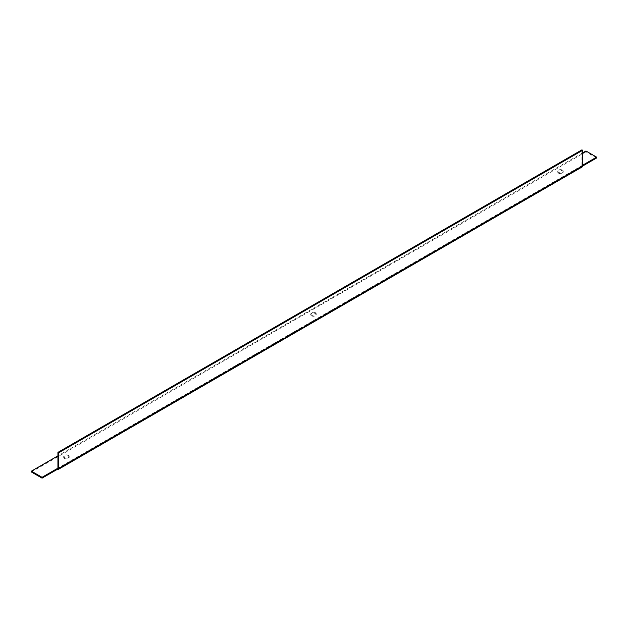 <?xml version="1.0" encoding="UTF-8"?>
<svg xmlns="http://www.w3.org/2000/svg" width="628" height="628" viewBox="0 0 628 628"><rect width="100%" height="100%" fill="white"/><g stroke="black" fill="none" stroke-linecap="round" stroke-linejoin="round"><path stroke-width="0.47" stroke-dasharray="3.14 2.35" d="M315.405 312.72A2.755 1.586 0 0 0 312.406 312.375A2.755 1.586 0 0 0 310.711 313.843A2.755 1.586 0 0 0 311.512 314.966A2.755 1.586 0 0 0 314.518 315.311A2.755 1.586 0 0 0 316.214 313.843A2.755 1.586 0 0 0 315.405 312.72M311.512 315.798A2.755 1.586 180 0 1 310.711 314.675A2.755 1.586 180 0 1 312.406 313.207A2.755 1.586 180 0 1 315.405 313.553A2.755 1.586 180 0 1 316.214 314.675A2.755 1.586 180 0 1 314.518 316.143A2.755 1.586 180 0 1 311.512 315.798M68.381 455.339A2.755 1.586 0 0 0 65.383 454.994A2.755 1.586 0 0 0 63.679 456.462A2.755 1.586 0 0 0 64.488 457.592A2.755 1.586 0 0 0 67.486 457.93A2.755 1.586 0 0 0 69.182 456.462A2.755 1.586 0 0 0 68.381 455.339M64.488 458.416A2.755 1.586 180 0 1 63.679 457.294A2.755 1.586 180 0 1 65.383 455.826A2.755 1.586 180 0 1 68.381 456.171A2.755 1.586 180 0 1 69.182 457.294A2.755 1.586 180 0 1 67.486 458.762A2.755 1.586 180 0 1 64.488 458.416M562.437 170.102A2.755 1.586 0 0 0 559.438 169.756A2.755 1.586 0 0 0 557.735 171.224A2.755 1.586 0 0 0 558.543 172.347A2.755 1.586 0 0 0 561.542 172.692A2.755 1.586 0 0 0 563.245 171.224A2.755 1.586 0 0 0 562.437 170.102M558.543 173.179A2.755 1.586 180 0 1 557.735 172.056A2.755 1.586 180 0 1 559.438 170.588A2.755 1.586 180 0 1 562.437 170.934A2.755 1.586 180 0 1 563.245 172.056A2.755 1.586 180 0 1 561.542 173.524A2.755 1.586 180 0 1 558.543 173.179M582.258 166.891A1.86 1.075 60 0 1 581.332 166.797L581.332 165.973L57.933 468.15L581.928 165.619A0.848 0.487 60 0 1 581.332 165.973L582.651 165.211M57.329 469.328L582.651 166.035M596.6 157.981L585.94 151.827L585.94 150.995M582.651 152.902L57.933 455.842M585.94 151.827L31.4 471.989M581.928 165.619L581.928 149.857M310.711 314.675L310.711 313.843M63.679 457.294L63.679 456.462M557.735 172.056L557.735 171.224M57.752 468.535L581.756 166.012M563.245 172.056L563.245 171.224M69.182 457.294L69.182 456.462M316.214 314.675L316.214 313.843"/><path stroke-width="0.94" d="M582.651 165.211L596.6 157.149L585.94 150.995L582.651 152.902M57.933 455.842L31.4 471.157L31.4 471.989L42.06 478.144L42.06 477.311L57.329 468.496L57.329 469.328A1.86 1.075 -120 0 0 58.263 469.422L582.258 166.891A1.86 1.075 60 0 0 582.651 166.035L596.6 157.981L596.6 157.149M42.06 478.144L57.329 469.328M31.4 471.157L42.06 477.311M57.329 468.496A0.848 0.487 -120 0 0 57.933 468.15L57.329 468.496M58.263 469.422A1.86 1.075 -120 0 0 58.647 468.567L58.647 452.796L57.933 452.388L57.933 468.15M58.647 468.567L582.651 166.035L582.651 150.273L581.928 149.857L57.933 452.388M582.651 150.273L58.647 452.796"/></g></svg>
